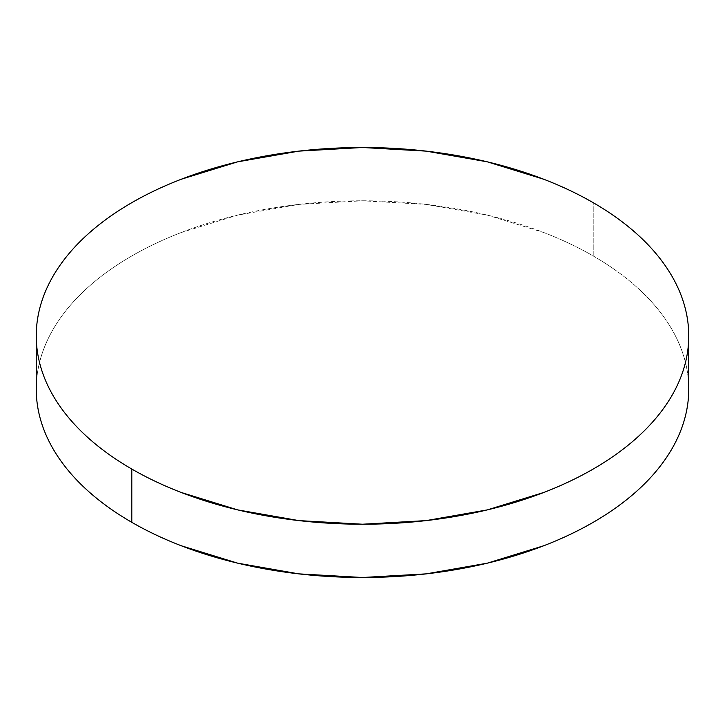<?xml version="1.0" encoding="UTF-8"?>
<svg xmlns="http://www.w3.org/2000/svg" width="725" height="725" viewBox="0 0 725 725"><rect width="100%" height="100%" fill="white"/><g stroke="black" fill="none" stroke-linecap="round" stroke-linejoin="round"><path stroke-width="0.54" stroke-dasharray="3.62 2.72" d="M593.195 255.952L593.195 202.674L593.195 255.952A326.25 188.355 0 0 0 237.646 215.117A326.25 188.355 0 0 0 36.25 389.135C36.25 376.773 38.343 364.521 42.521 352.395C46.699 340.261 52.889 328.479 61.081 317.061C69.283 305.633 79.333 294.776 91.232 284.49C103.131 274.204 116.662 264.697 131.805 255.952C146.958 247.207 163.433 239.395 181.241 232.526L237.646 215.117L298.854 204.396L362.5 200.78L426.146 204.396L487.354 215.117L543.759 232.526C561.567 239.395 578.043 247.207 593.195 255.952A326.25 188.355 0 0 1 688.75 389.135C688.75 376.773 686.657 364.521 682.479 352.395C678.301 340.261 672.111 328.479 663.919 317.061C655.717 305.633 645.667 294.776 633.768 284.49C621.869 274.204 608.338 264.697 593.195 255.952"/><path stroke-width="1.09" d="M688.75 389.135C688.75 401.505 686.657 413.757 682.479 425.883C678.301 438.018 672.111 449.79 663.919 461.218C655.717 472.646 645.667 483.502 633.768 493.788C621.869 504.065 608.338 513.581 593.195 522.326C578.043 531.072 561.567 538.883 543.759 545.753L487.354 563.162L426.146 573.874L362.5 577.499L298.854 573.874L237.646 563.162L181.241 545.753C163.433 538.883 146.958 531.072 131.805 522.326C116.662 513.581 103.131 504.065 91.232 493.788C79.333 483.502 69.283 472.646 61.081 461.218C52.889 449.79 46.699 438.018 42.521 425.883C38.343 413.757 36.25 401.505 36.25 389.135A326.25 188.355 0 0 0 131.805 522.326A326.25 188.355 0 0 0 487.354 563.162A326.25 188.355 0 0 0 688.75 389.135L688.75 335.865A326.25 188.355 180 0 1 487.354 509.883A326.25 188.355 180 0 1 131.805 469.048L131.805 522.326L131.805 469.048A326.25 188.355 180 0 1 36.25 335.865A326.25 188.355 180 0 1 237.646 161.838A326.25 188.355 180 0 1 593.195 202.674A326.25 188.355 180 0 1 688.75 335.865C688.75 323.495 686.657 311.243 682.479 299.117C678.301 286.982 672.111 275.21 663.919 263.782C655.717 252.354 645.667 241.498 633.768 231.212C621.869 220.935 608.338 211.419 593.195 202.674C578.043 193.928 561.567 186.117 543.759 179.247L487.354 161.838L426.146 151.126L362.5 147.501L298.854 151.126L237.646 161.838L181.241 179.247C163.433 186.117 146.958 193.928 131.805 202.674C116.662 211.419 103.131 220.935 91.232 231.212C79.333 241.498 69.283 252.354 61.081 263.782C52.889 275.21 46.699 286.982 42.521 299.117C38.343 311.243 36.25 323.495 36.25 335.865C36.25 348.227 38.343 360.479 42.521 372.605C46.699 384.739 52.889 396.521 61.081 407.939C69.283 419.367 79.333 430.224 91.232 440.51C103.131 450.796 116.662 460.303 131.805 469.048C146.958 477.793 163.433 485.605 181.241 492.474L237.646 509.883L298.854 520.604L362.5 524.22L426.146 520.604L487.354 509.883L543.759 492.474C561.567 485.605 578.043 477.793 593.195 469.048C608.338 460.303 621.869 450.796 633.768 440.51C645.667 430.224 655.717 419.367 663.919 407.939C672.111 396.521 678.301 384.739 682.479 372.605C686.657 360.479 688.75 348.227 688.75 335.865M36.25 389.135L36.25 335.865"/></g></svg>
